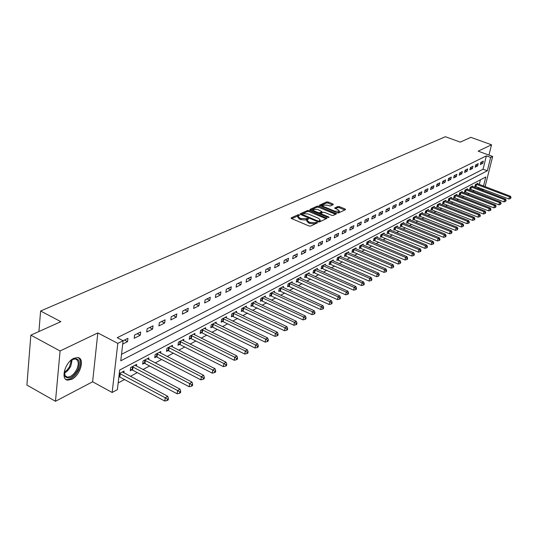 <?xml version="1.0" encoding="UTF-8"?>
<svg xmlns="http://www.w3.org/2000/svg" width="538" height="538" viewBox="0 0 538 538"><rect width="100%" height="100%" fill="white"/><g stroke="black" fill="none" stroke-linecap="round" stroke-linejoin="round"><path stroke-width="0.81" d="M299.215 214.83L298.092 214.749L291.213 217.836L291.529 218.542L309.014 225.98L310.641 226.094L317.521 222.806L316.041 222.329L315.174 222.739L310.022 222.376L308.57 221.757L306.969 219.948L308.503 218.993L308.153 218.603L301.018 218.556L299.572 217.944L297.998 216.168L299.558 215.213L299.215 214.83M298.442 215.765L291.704 218.616M316.445 223.357L314.972 223.821L315.174 222.739M307.413 219.544L305.961 220.008L306.156 218.926M73.814 358.321C65.044 362.128 60.209 379.821 67.795 380.158L71.769 379.283C80.458 375.316 85.179 357.985 77.654 357.521L73.814 358.321M333.278 204.628L332.935 203.969L328.207 202.026L326.674 201.911L319.417 205.227L336.983 212.833L338.536 212.947L345.517 209.659L345.154 208.993L339.377 206.619L337.844 206.505L334.703 208.011L338.079 209.739L339.438 211.192L334.892 211.226L323.661 206.579L322.336 205.153L326.882 205.112L330.278 206L333.278 204.628M121.521 354.313L483.07 169.201L486.372 155.879L490.663 157.446L492.66 156.45L485.101 186.639M30.848 335.154L60.088 350.971L55.475 401.281L26.9 385.067L30.848 335.154L60.861 321.663L40.606 311.011L445.41 136.719L460.252 142.119L470.864 137.345L491.524 144.783L478.161 151.165L492.66 156.45M55.475 401.281L92.623 381.785L97.822 332.935L60.088 350.971M97.822 332.935L117.815 343.372L123.115 340.736L120.761 360.796L487.334 170.788L490.663 157.446M486.372 155.879L117.21 337.669L123.115 340.736L127.95 338.328L127.553 341.637L124.493 340.05M309.256 210.56L307.682 210.439L300.224 213.794L300.54 214.48L317.897 221.804L319.498 221.918L326.996 218.327L309.256 210.56L309.061 211.622L307.487 211.508L300.715 214.554M310.022 209.39L317.299 206.121L318.846 206.236L336.445 213.875L333.251 215.442L331.684 215.328L324.696 212.416L323.13 212.302L320.91 213.384L321.415 213.929L328.711 216.975L329.068 217.372L327.85 217.379L310.345 210.069L310.022 209.39L309.942 209.82M488.955 155.105L491.524 144.783M122.725 344.064L127.553 341.637M134.197 338.301L140.25 335.268L140.653 331.993L134.594 335.013L134.197 338.301M146.713 332.02L152.61 329.061L153.027 325.82L147.13 328.765L146.713 332.02M158.905 325.9L164.648 323.022L165.072 319.814L159.329 322.679L158.905 325.9M170.788 319.935L176.377 317.131L176.814 313.957L171.219 316.748L170.788 319.935M182.362 314.131L187.816 311.394L188.26 308.247L182.806 310.971L182.362 314.131M193.646 308.462L198.959 305.792L199.416 302.686L194.097 305.342L193.646 308.462M204.648 302.941L209.84 300.339L210.297 297.258L205.112 299.848L204.648 302.941M215.388 297.554L220.446 295.012L220.916 291.966L215.852 294.488L215.388 297.554M225.859 292.295L230.802 289.814L231.279 286.801L226.337 289.262L225.859 292.295M236.088 287.157L240.91 284.743L241.394 281.757L236.565 284.158L236.088 287.157M246.068 282.147L250.782 279.787L251.273 276.828L246.559 279.182L246.068 282.147M255.819 277.258L260.419 274.945L260.917 272.02L256.317 274.313L255.819 277.258M265.348 272.477L269.841 270.217L270.345 267.319L265.846 269.558L265.348 272.477M274.656 267.803L279.047 265.597L279.552 262.726L275.16 264.918L274.656 267.803M283.755 263.237L288.045 261.078L288.556 258.233L284.259 260.379L283.755 263.237M292.645 258.771L296.848 256.66L297.359 253.842L293.163 255.94L292.645 258.771M301.347 254.407L305.456 252.342L305.974 249.551L301.865 251.602L301.347 254.407M309.854 250.136L313.876 248.119L314.394 245.348L310.372 247.352L309.854 250.136M318.18 245.953L322.114 243.983L322.639 241.239L318.704 243.203L318.18 245.953M326.331 241.865L330.177 239.935L330.709 237.218L326.855 239.134L326.331 241.865M334.3 237.863L338.072 235.974L338.604 233.277L334.831 235.16L334.3 237.863M342.114 233.943L345.8 232.093L346.337 229.423L342.645 231.266L342.114 233.943M349.761 230.103L353.372 228.287L353.91 225.644L350.292 227.446L349.761 230.103M357.245 226.343L360.79 224.568L361.328 221.945L357.783 223.714L357.245 226.343M364.589 222.658L368.059 220.916L368.597 218.32L365.127 220.049L364.589 222.658M371.778 219.053L375.181 217.345L375.719 214.77L372.316 216.464L371.778 219.053M378.826 215.516L382.162 213.842L382.7 211.286L379.371 212.947L378.826 215.516M385.733 212.046L389.001 210.405L389.546 207.87L386.277 209.504L385.733 212.046M392.511 208.643L395.712 207.036L396.264 204.527L393.056 206.121L392.511 208.643M399.156 205.308L402.296 203.734L402.848 201.239L399.7 202.813L399.156 205.308M405.672 202.039L408.752 200.492L409.304 198.024L406.217 199.558L405.672 202.039M412.068 198.831L415.094 197.311L415.639 194.864L412.612 196.37L412.068 198.831M418.335 195.684L421.308 194.191L421.859 191.763L418.887 193.243L418.335 195.684M424.495 192.591L427.407 191.124L427.959 188.717L425.047 190.17L424.495 192.591M430.541 189.558L433.399 188.118L433.951 185.731L431.093 187.157L430.541 189.558M436.473 186.578L439.284 185.166L439.835 182.799L437.024 184.198L436.473 186.578M442.297 183.653L445.06 182.268L445.612 179.914L442.848 181.293L442.297 183.653M448.019 180.781L450.73 179.423L451.281 177.089L448.571 178.441L448.019 180.781M453.642 177.964L456.305 176.625L456.856 174.305L454.193 175.637L453.642 177.964M459.163 175.186L461.779 173.875L462.33 171.575L459.714 172.88L459.163 175.186M464.59 172.469L467.159 171.178L467.71 168.898L465.141 170.176L464.59 172.469M469.916 169.793L472.445 168.522L472.996 166.255L470.474 167.52L469.916 169.793M475.162 167.163L477.643 165.912L478.195 163.666L475.713 164.904L475.162 167.163M480.313 164.574L482.754 163.35L483.306 161.118L480.864 162.335L480.313 164.574M118.165 382.948L124.634 379.451M130.391 376.344L137.284 372.619M142.967 369.552L149.604 365.968M155.22 362.942L161.608 359.485M167.15 356.499L173.31 353.17M178.777 350.218L184.716 347.01M190.116 344.098L195.839 341.005M201.172 338.126L206.686 335.147M211.952 332.302L217.271 329.431M222.476 326.62L227.608 323.856M232.752 321.078L237.695 318.409M242.779 315.665L247.547 313.082M252.571 310.372L257.177 307.891M262.14 305.207L266.579 302.807M271.488 300.157L275.772 297.844M280.628 295.228L284.763 292.995M289.565 290.399L293.553 288.247M298.301 285.685L302.148 283.607M306.848 281.071L310.56 279.061M315.207 276.552L318.792 274.615M323.392 272.134L326.855 270.264M331.401 267.81L334.744 266.007M339.243 263.573L342.471 261.831M346.923 259.43L350.036 257.749M354.448 255.368L357.454 253.741M361.818 251.387L364.717 249.82M369.041 247.487L371.839 245.974M376.116 243.667L378.819 242.208M383.056 239.921L385.665 238.509M389.862 236.243L392.377 234.884M396.533 232.645L398.961 231.327M403.076 229.107L405.423 227.843M409.499 225.644L411.765 224.42M415.8 222.241L417.986 221.057M421.98 218.899L424.092 217.762M428.053 215.624L430.084 214.528M434.011 212.409L435.968 211.347M439.862 209.248L441.752 208.226M445.605 206.141L447.428 205.16M451.254 203.095L453.009 202.147M456.796 200.102L458.49 199.188M462.243 197.164L463.877 196.283M467.596 194.272L469.17 193.424M472.862 191.427L474.375 190.613M478.033 188.636L478.531 187.486M479.291 184.44L480.447 179.786M123.834 372.834L124.049 371.045L119.261 373.587M136.423 366.096L136.639 364.36L130.64 367.548L130.243 370.756L131.877 369.882M148.683 359.525L148.898 357.851L143.054 360.958L142.651 364.132L144.245 363.278M160.627 353.13L160.849 351.509L155.152 354.535L154.736 357.676L156.289 356.849M172.274 346.896L172.49 345.329L166.935 348.281L166.518 351.388L168.024 350.581M183.626 340.823L183.841 339.303L178.428 342.175L177.997 345.255L179.47 344.468M194.702 334.898L194.917 333.425L189.638 336.23L189.194 339.276L190.634 338.51M205.503 329.121L205.718 327.689L200.566 330.426L200.123 333.439L201.521 332.692M216.047 323.479L216.263 322.094L211.232 324.764L210.782 327.75L212.147 327.017M226.343 317.978L226.559 316.633L221.649 319.236L221.185 322.195L222.517 321.482M236.397 312.598L236.606 311.294L231.811 313.842L231.34 316.768L232.645 316.075M246.209 307.353L246.424 306.082L241.737 308.57L241.266 311.475L242.537 310.789M255.806 302.228L256.014 300.991L251.434 303.425L250.957 306.297L252.201 305.631M265.18 297.218L265.389 296.021L260.917 298.395L260.426 301.24L261.643 300.587M274.346 292.322L274.548 291.152L270.177 293.472L269.686 296.297L270.876 295.658M283.304 287.534L283.506 286.398L279.229 288.671L278.738 291.462L279.901 290.843M292.067 282.853L292.269 281.751L288.086 283.97L287.588 286.734L288.724 286.129M300.641 278.274L300.843 277.198L296.747 279.37L296.243 282.114L297.359 281.522M309.027 273.795L309.229 272.746L305.228 274.871L304.716 277.588L305.806 277.009M317.238 269.41L317.44 268.388L313.519 270.466L313.008 273.163L314.071 272.591M325.282 265.12L325.47 264.124L321.637 266.155L321.119 268.832L322.168 268.274M333.15 260.917L333.345 259.948L329.586 261.939L329.068 264.588L330.09 264.044M340.857 256.801L341.052 255.853L337.366 257.81L336.849 260.432L337.851 259.894M348.409 252.773L348.597 251.845L344.993 253.761L344.468 256.364L345.45 255.839M355.806 248.825L355.995 247.924L352.464 249.793L351.939 252.376L352.894 251.865M363.063 244.958L363.244 244.07L359.781 245.913L359.256 248.469L360.198 247.964M370.171 241.165L370.346 240.298L366.956 242.1L366.425 244.635L367.346 244.144M377.138 237.446L377.313 236.606L373.991 238.368L373.459 240.883L374.361 240.399M383.971 233.801L384.145 232.974L380.884 234.709L380.353 237.204L381.24 236.727M390.669 230.224L390.844 229.423L387.649 231.118L387.111 233.593L387.979 233.129M397.246 226.72L397.421 225.933L394.28 227.601L393.742 230.049L394.596 229.591M403.695 223.277L403.863 222.51L400.783 224.144L400.245 226.579L401.086 226.128M410.023 219.901L410.191 219.148L407.172 220.755L406.634 223.169L407.454 222.732M416.237 216.592L416.405 215.852L413.44 217.426L412.895 219.82L413.702 219.39M422.337 213.337L422.498 212.618L419.586 214.164L419.048 216.538L419.842 216.115M428.322 210.15L428.483 209.437L425.625 210.957L425.087 213.317L425.861 212.9M434.2 207.009L434.361 206.323L431.557 207.809L431.012 210.15L431.779 209.739M439.976 203.936L440.138 203.256L437.381 204.722L436.836 207.036L437.589 206.639M445.652 200.909L445.807 200.244L443.097 201.683L442.559 203.983L443.292 203.593M451.221 197.937L451.382 197.285L448.719 198.704L448.174 200.983L448.9 200.6M456.701 195.018L456.856 194.379L454.24 195.771L453.695 198.038L454.408 197.654M462.081 192.153L462.236 191.528L459.66 192.893L459.122 195.139L459.822 194.769M467.374 189.336L467.522 188.717L464.993 190.062L464.449 192.295L465.141 191.925M472.572 186.558L472.72 185.96L470.239 187.278L469.694 189.497L470.367 189.134M477.683 183.835L477.831 183.243L475.39 184.541L474.846 186.74L475.511 186.39M40.606 311.011L38.918 331.529M483.709 189.45L482.505 190.109L482.761 189.094M478.282 188.502L482.505 190.109M483.521 186.047L485.787 176.968L119.678 370.043L117.378 389.626L112.16 392.478L117.815 343.372M92.623 381.785L112.16 392.478M483.07 169.201L487.334 170.788M140.25 335.268L137.21 333.708M152.61 329.061L149.591 327.534M164.648 323.022L161.649 321.522M176.377 317.131L173.404 315.658M187.816 311.394L184.864 309.949M198.959 305.792L196.034 304.374M209.84 300.339L206.928 298.94M220.446 295.012L217.56 293.64M230.802 289.814L227.93 288.469M240.91 284.743L238.065 283.412M250.782 279.787L247.951 278.482M260.419 274.945L257.615 273.667M269.841 270.217L267.056 268.96M279.047 265.597L276.283 264.353M288.045 261.078L285.301 259.861M296.848 256.66L294.125 255.463M305.456 252.342L302.746 251.159M313.876 248.119L311.186 246.949M322.114 243.983L319.444 242.833M330.177 239.935L327.528 238.798M338.072 235.974L335.443 234.857M345.8 232.093L343.19 230.99M353.372 228.287L350.783 227.204M360.79 224.568L358.214 223.499M368.059 220.916L365.497 219.867M375.181 217.345L372.639 216.303M382.162 213.842L379.64 212.813M389.001 210.405L386.499 209.396M395.712 207.036L393.224 206.041M402.296 203.734L399.828 202.745M408.752 200.492L406.304 199.517M415.094 197.311L412.653 196.35M421.308 194.191L418.887 193.243M427.407 191.124L425.04 190.203M433.399 188.118L431.072 187.217M439.284 185.166L437.004 184.292M445.06 182.268L442.821 181.414M450.73 179.423L448.537 178.589M456.305 176.625L454.153 175.812M461.779 173.875L459.667 173.081M467.159 171.178L465.088 170.398M472.445 168.522L470.414 167.762M477.643 165.912L475.646 165.173M482.754 163.35L480.79 162.624M297.931 216.532L297.803 217.244L299.377 219.027L299.572 217.944M305.961 220.008L300.823 219.639L299.377 219.027M306.902 220.311L306.768 221.031L308.368 222.84L308.57 221.757M314.972 223.821L309.821 223.458L308.368 222.84M326.156 218.784L309.061 211.622M302.262 214.043L302.484 214.521L317.709 220.943L318.832 221.017L320.258 220.156L318.644 218.354L308.267 213.996L303.183 213.626L302.262 214.043M320.123 220.883L318.812 222.012M310.52 210.136L317.097 207.177L317.299 206.121M335.604 214.332L318.651 207.291L317.097 207.177M317.487 209.416L312.867 209.464L314.185 210.916L318.166 212.577L319.733 212.692L321.953 211.609L317.487 209.416M312.813 209.746L312.699 211.051M319.323 213.815L319.733 212.692M321.771 212.571L319.532 213.754M322.282 205.415L322.161 206.693M336.916 212.806L339.283 211.985M344.818 209.988L339.175 207.668L337.642 207.554L335.356 208.609M332.578 204.951L328.005 203.068L326.479 202.954L320.083 205.832M118.911 376.587L164.783 401.045L165.233 397.777L167.735 396.318L122.388 371.926M119.564 373.426L165.233 397.777L167.412 399.156L167.231 400.467L168.233 399.875L168.414 398.571L167.412 399.156M167.735 396.318L168.414 398.571M167.231 400.467L164.783 401.045M130.398 369.505L132.577 370.117L177.136 393.796L177.601 390.554L180.035 389.135L135.018 365.221M132.274 366.681L177.601 390.554L179.746 391.92L179.558 393.217L180.526 392.646L180.714 391.348L179.746 391.92M180.035 389.135L180.714 391.348M179.558 393.217L177.136 393.796M142.805 362.915L144.93 363.513L189.161 386.735L189.632 383.527L192.005 382.141L147.318 358.691M144.648 360.11L189.632 383.527L191.743 384.878L191.555 386.163L192.503 385.605L192.691 384.327L191.743 384.878M192.005 382.141L192.691 384.327M191.555 386.163L189.161 386.735M154.89 356.499L156.968 357.077L200.876 379.855L201.353 376.687L203.66 375.336L159.309 352.329M156.699 353.715L201.353 376.687L203.431 378.019L203.236 379.29L204.158 378.752L204.353 377.481L203.431 378.019M203.66 375.336L204.353 377.481M203.236 379.29L200.876 379.855M166.672 350.238L168.697 350.803L212.281 373.157L212.766 370.023L215.018 368.705L170.99 346.129M168.448 347.474L212.766 370.023L214.81 371.341L214.615 372.599L215.516 372.067L215.711 370.816L214.81 371.341M215.018 368.705L215.711 370.816M214.615 372.599L212.281 373.157M69.98 361.166L72.549 359.337C78.972 357.555 80.754 360.971 77.902 369.593C73.276 377.387 68.992 379.707 65.058 376.546L64.52 370.494M64.204 372.955L64.977 375.611L67.29 377.077C70.929 377.024 74.13 374.387 76.88 369.182C79.133 363.473 78.568 360.063 75.179 358.954L72.005 359.646M65.676 379.223L66.9 379.572C71.419 379.492 75.381 376.23 78.79 369.774C81.218 363.97 81.05 359.935 78.286 357.656M178.152 344.138L180.136 344.69L223.391 366.634L223.889 363.527L226.081 362.249L182.382 340.077M179.907 341.395L223.889 363.527L225.906 364.838L225.704 366.075L226.579 365.564L226.78 364.32L225.906 364.838M226.081 362.249L226.78 364.32M225.704 366.075L223.391 366.634M189.356 338.187L191.293 338.725L234.225 360.272L234.729 357.198L236.868 355.948L193.492 334.185M191.077 335.463L234.729 357.198L236.713 358.49L236.512 359.72L237.366 359.223L237.567 357.992L236.713 358.49M236.868 355.948L237.567 357.992M236.512 359.72L234.225 360.272M200.277 332.383L202.174 332.908L244.79 354.071L245.301 351.025L247.386 349.808L204.332 328.429M201.972 329.68L245.301 351.025L247.258 352.303L247.05 353.527L247.883 353.036L248.085 351.818L247.258 352.303M247.386 349.808L248.085 351.818M247.05 353.527L244.79 354.071M210.936 326.721L212.792 327.232L255.093 348.019L255.611 345.006L257.641 343.816L214.904 322.813M212.604 324.037L255.611 345.006L257.534 346.27L257.325 347.481L258.139 347.003L258.348 345.8L257.534 346.27M257.641 343.816L258.348 345.8M257.325 347.481L255.093 348.019M221.34 321.193L223.162 321.69L265.147 342.114L265.671 339.128L267.655 337.972L225.227 317.333M222.981 318.53L265.671 339.128L267.568 340.386L267.359 341.583L268.146 341.119L268.361 339.922L267.568 340.386M267.655 337.972L268.361 339.922M267.359 341.583L265.147 342.114M231.501 315.793L274.958 336.358L275.49 333.399L277.42 332.269L235.314 311.986M233.115 313.15L275.49 333.399L277.359 334.643L277.144 335.826L277.917 335.369L278.126 334.192L277.359 334.643M277.42 332.269L278.126 334.192M277.144 335.826L274.958 336.358M241.421 310.513L284.535 330.736L285.073 327.803L286.956 326.7L245.16 306.754M243.015 307.897L285.073 327.803L286.915 329.034L286.7 330.204L287.453 329.76L287.669 328.59L286.915 329.034M286.956 326.7L287.669 328.59M286.7 330.204L284.535 330.736M251.111 305.362L293.889 325.241L294.427 322.343L296.27 321.267L254.777 301.65M252.685 302.76L294.427 322.343L296.243 323.56L296.028 324.717L296.761 324.286L296.983 323.13L296.243 323.56M296.27 321.267L296.983 323.13M296.028 324.717L293.889 325.241M260.58 300.332L303.022 319.875L303.566 317.003L305.369 315.954L264.178 296.66M262.134 297.749L303.566 317.003L305.362 318.214L305.14 319.357L305.86 318.94L306.082 317.79L305.362 318.214M305.369 315.954L306.082 317.79M305.14 319.357L303.022 319.875M269.841 295.409L311.946 314.636L312.497 311.791L314.259 310.762L273.365 291.784M271.367 292.847L312.497 311.791L314.266 312.988L314.044 314.125L314.75 313.708L314.965 312.571L314.266 312.988M314.259 310.762L314.965 312.571M314.044 314.125L311.946 314.636M278.892 290.594L320.668 309.511L321.226 306.694L322.948 305.692L282.356 287.01M280.399 288.052L321.226 306.694L322.968 307.877L322.746 309.007L323.432 308.604L323.654 307.474L322.968 307.877M322.948 305.692L323.654 307.474M322.746 309.007L320.668 309.511M287.743 285.886L329.195 304.508L329.754 301.71L331.442 300.729L291.139 282.349M289.229 283.365L329.754 301.71L331.475 302.887L331.253 304.004L331.926 303.607L332.148 302.49L331.475 302.887M331.442 300.729L332.148 302.49M331.253 304.004L329.195 304.508M296.398 281.287L337.534 299.612L338.099 296.841L339.74 295.88L299.733 277.783M297.864 278.778L338.099 296.841L339.794 298.005L339.572 299.108L340.231 298.724L340.453 297.615L339.794 298.005M339.74 295.88L340.453 297.615M339.572 299.108L337.534 299.612M304.864 276.781L345.692 294.824L346.257 292.08L347.864 291.139L308.146 273.317M306.317 274.293L346.257 292.08L347.931 293.23L347.709 294.326L348.348 293.95L348.577 292.854L347.931 293.23M347.864 291.139L348.577 292.854M347.709 294.326L345.692 294.824M313.156 272.369L353.674 290.137L354.239 287.42L355.813 286.498L316.378 268.953M314.582 269.901L354.239 287.42L355.894 288.556L355.665 289.646L356.297 289.276L356.519 288.186L355.894 288.556M355.813 286.498L356.519 288.186M355.665 289.646L353.674 290.137M321.273 268.059L361.482 285.55L362.047 282.86L363.587 281.959L324.434 264.669M322.679 265.604L362.047 282.86L363.681 283.99L363.453 285.066L364.071 284.703L364.3 283.627L363.681 283.99M363.587 281.959L364.3 283.627M363.453 285.066L361.482 285.55M329.216 263.828L369.122 281.065L369.693 278.395L371.2 277.514L332.329 260.486M330.608 261.394L369.693 278.395L371.307 279.511L371.079 280.58L371.677 280.231L371.906 279.161L371.307 279.511M371.2 277.514L371.906 279.161M371.079 280.58L369.122 281.065M336.996 259.693L376.6 276.673L377.172 274.024L378.651 273.163L340.056 256.384M338.368 257.278L377.172 274.024L378.765 275.133L378.537 276.196L379.357 274.79L378.765 275.133M378.651 273.163L379.357 274.79M378.537 276.196L376.6 276.673M344.616 255.637L383.93 272.369L384.502 269.746L385.948 268.906L347.622 252.362M345.974 253.237L384.502 269.746L386.076 270.849L385.847 271.898L386.425 271.555L386.654 270.506L386.076 270.849M385.948 268.906L386.654 270.506M385.847 271.898L383.93 272.369M352.081 251.663L391.099 268.159L391.677 265.557L393.096 264.73L355.04 248.428M353.426 249.282L391.677 265.557L393.231 266.646L393.002 267.689L393.803 266.317L393.231 266.646M393.096 264.73L393.803 266.317M393.002 267.689L391.099 268.159M359.397 247.776L398.133 264.03L398.705 261.455L400.097 260.641L362.309 244.568M360.722 245.409L398.705 261.455L400.245 262.531L400.016 263.566L400.797 262.208L400.245 262.531M400.097 260.641L400.797 262.208M400.016 263.566L398.133 264.03M366.566 243.956L405.02 259.988L405.591 257.433L406.957 256.639L369.431 240.789M367.878 241.609L405.591 257.433L407.118 258.502L406.883 259.524L407.427 259.202L407.656 258.179L407.118 258.502M406.957 256.639L407.656 258.179M406.883 259.524L405.02 259.988M373.594 240.217L411.765 256.027L412.343 253.492L413.682 252.712L376.418 237.083M374.892 237.89L412.343 253.492L413.85 254.548L413.614 255.563L414.146 255.254L414.381 254.239L413.85 254.548M413.682 252.712L414.381 254.239M413.614 255.563L411.765 256.027M380.487 236.552L418.382 252.14L418.961 249.625L420.272 248.865L383.264 233.445M381.772 234.238L418.961 249.625L420.447 250.681L420.212 251.683L420.736 251.374L420.972 250.372L420.447 250.681M420.272 248.865L420.972 250.372M420.212 251.683L418.382 252.14M387.246 232.954L424.865 248.334L425.45 245.839L426.728 245.093L389.983 229.881M388.517 230.654L425.45 245.839L426.916 246.881L426.688 247.877L427.199 247.581L427.428 246.579L426.916 246.881M426.728 245.093L427.428 246.579M426.688 247.877L424.865 248.334M393.877 229.423L431.227 244.595L431.812 242.127L433.07 241.387L396.567 226.384M395.134 227.144L431.812 242.127L433.265 243.156L433.029 244.144L433.534 243.855L433.762 242.867L433.265 243.156M433.07 241.387L433.762 242.867M433.029 244.144L431.227 244.595M400.386 225.967L437.468 240.937L438.046 238.482L439.284 237.762L403.036 222.954M401.624 223.7L438.046 238.482L439.485 239.504L439.25 240.486L439.748 240.197L439.976 239.215L439.485 239.504M439.284 237.762L439.976 239.215M439.25 240.486L437.468 240.937M406.768 222.564L443.588 237.339L444.166 234.911L445.377 234.205L409.378 219.585M407.992 220.318L444.166 234.911L445.592 235.926L445.356 236.895L445.841 236.612L446.076 235.644L445.592 235.926M445.377 234.205L446.076 235.644M445.356 236.895L443.588 237.339M413.029 219.235L449.593 233.815L450.171 231.401L451.362 230.708L415.605 216.276M414.247 217.002L450.171 231.401L451.577 232.409L451.348 233.378L452.055 232.134L451.577 232.409M451.362 230.708L452.055 232.134M451.348 233.378L449.593 233.815M419.176 215.96L455.484 230.358L456.069 227.964L457.233 227.278L421.711 213.035M420.38 213.741L456.069 227.964L457.455 228.959L457.226 229.921L457.919 228.69L457.455 228.959M457.233 227.278L457.919 228.69M457.226 229.921L455.484 230.358M425.215 212.745L461.268 226.962L461.853 224.581L462.996 223.916L427.71 209.847M426.405 210.546L461.853 224.581L463.225 225.577L462.989 226.525L463.682 225.308L463.225 225.577M462.996 223.916L463.682 225.308M462.989 226.525L461.268 226.962M431.146 209.591L466.944 223.626L467.529 221.273L468.652 220.614L433.608 206.72M432.317 207.406L467.529 221.273L468.887 222.255L468.652 223.196L469.102 222.934L469.338 221.992L468.887 222.255M468.652 220.614L469.338 221.992M468.652 223.196L466.944 223.626M436.964 206.491L472.519 220.351L473.104 218.018L474.207 217.372L439.391 203.653M438.127 204.319L473.104 218.018L474.449 218.993L474.213 219.928L474.657 219.665L474.886 218.731L474.449 218.993M474.207 217.372L474.886 218.731M474.213 219.928L472.519 220.351M442.68 203.451L477.993 217.137L478.578 214.817L479.661 214.185L445.074 200.634M443.837 201.293L478.578 214.817L479.909 215.785L479.674 216.713L480.111 216.458L480.34 215.536L479.909 215.785M479.661 214.185L480.34 215.536M479.674 216.713L477.993 217.137M448.302 200.459L483.373 213.983L483.951 211.676L485.014 211.057L450.662 197.668M449.438 198.314L483.951 211.676L485.269 212.638L485.041 213.559L485.464 213.31L485.693 212.389L485.269 212.638M485.014 211.057L485.693 212.389M485.041 213.559L483.373 213.983M453.816 197.52L488.652 210.883L489.23 208.596L490.279 207.984L456.143 194.756M454.946 195.395L489.23 208.596L490.542 209.551L490.306 210.466L490.723 210.217L490.959 209.302L490.542 209.551M490.279 207.984L490.959 209.302M490.306 210.466L488.652 210.883M459.244 194.635L493.844 207.836L494.422 205.563L495.451 204.965L461.537 191.898M460.36 192.517L494.422 205.563L495.713 206.511L495.485 207.419L496.123 206.269L495.713 206.511M495.451 204.965L496.123 206.269M495.485 207.419L493.844 207.836M464.576 191.797L498.941 204.837L499.52 202.591L500.528 201.999L466.836 189.08M465.679 189.699L499.52 202.591L500.797 203.525L500.569 204.427L500.797 203.525M500.528 201.999L501.201 203.29M500.569 204.427L498.941 204.837M469.815 189.006L503.951 201.898L504.53 199.665L505.525 199.087L472.048 186.316M470.911 186.921L504.53 199.665L505.801 200.593L505.565 201.488L505.801 200.593M505.525 199.087L506.197 200.365M505.565 201.488L503.951 201.898M474.967 186.262L508.881 199.006L509.459 196.787L510.428 196.222L477.172 183.599M476.056 184.191L509.459 196.787L510.71 197.715L510.481 198.596L510.71 197.715M510.428 196.222L511.1 197.486M510.481 198.596L508.881 199.006M297.897 215.825L298.092 214.749M315.84 223.411L316.041 222.329M306.835 219.605L307.03 218.522M300.823 219.639L301.018 218.556M309.821 223.458L310.022 222.376M291.132 218.3L291.213 217.836M326.304 218.71L326.485 217.769M300.143 214.238L300.224 213.794M307.487 211.508L307.682 210.439M302.356 215.247L302.484 214.521M317.575 221.669L317.709 220.943M318.644 221.999L318.832 221.017M319.538 221.669L319.74 220.593M318.651 207.291L318.846 206.236M335.752 214.258L335.934 213.324M321.28 214.635L321.415 213.929M328.604 217.527L328.711 216.975M314.058 211.616L314.185 210.916M318.032 213.277L318.166 212.577M321.596 212.806L321.791 211.743M323.526 207.258L323.661 206.579M334.757 211.911L334.892 211.226M334.777 208.287L334.858 207.89M337.642 207.554L337.844 206.505M339.175 207.668L339.377 206.619M344.966 209.914L345.154 208.993M319.505 205.509L319.579 205.099M326.479 202.954L326.674 201.911M328.005 203.068L328.207 202.026M332.76 204.864L332.935 203.969M119.382 376.708L119.766 373.473M119.887 376.903L120.27 373.668M132.072 369.929L132.469 366.728M132.577 370.117L132.967 366.916M144.433 363.332L144.836 360.157M144.93 363.513L145.334 360.346M156.477 356.896L156.894 353.762M156.968 357.077L157.378 353.943M168.212 350.628L168.636 347.521M168.697 350.803L169.12 347.703M72.213 359.539L70.868 365.907C69.167 369.371 66.954 371.798 64.224 373.184M64.237 372.309L67.089 370.043L69.489 366.768L71.446 360.003M179.658 344.515L180.089 341.442M180.136 344.69L180.573 341.617M190.815 338.557L191.259 335.51M191.293 338.725L191.736 335.685M201.703 332.74L202.154 329.727M202.174 332.908L202.624 329.895M212.328 327.064L212.786 324.084M212.792 327.232L213.25 324.246M222.698 321.522L223.162 318.57M223.162 321.69L223.626 318.738M232.819 316.115L233.29 313.19M233.277 316.277L233.754 313.351M242.712 310.836L243.189 307.938M243.163 310.991L243.64 308.099M252.376 305.671L252.853 302.807M252.82 305.833L253.304 302.961M261.811 300.634L262.302 297.79M262.262 300.782L262.746 297.944M271.044 295.705L271.535 292.887M271.482 295.853L271.979 293.035M280.063 290.883L280.56 288.092M280.5 291.031L280.997 288.24M288.893 286.169L289.39 283.405M289.323 286.317L289.827 283.553M297.521 281.556L298.025 278.819M297.951 281.704L298.456 278.966M305.967 277.05L306.478 274.333M306.391 277.191L306.902 274.474M314.232 272.631L314.743 269.941M314.656 272.773L315.167 270.083M322.323 268.307L322.84 265.644M322.739 268.449L323.257 265.785M330.245 264.077L330.762 261.434M330.662 264.219L331.179 261.569M338.005 259.935L338.523 257.312M338.415 260.069L338.94 257.446M345.604 255.873L346.129 253.277M346.015 256.007L346.539 253.411M353.049 251.898L353.574 249.323M353.453 252.033L353.984 249.457M360.346 247.998L360.877 245.449M360.749 248.132L361.28 245.577M367.501 244.178L368.032 241.649M367.898 244.313L368.429 241.777M374.509 240.432L375.04 237.924M374.905 240.56L375.437 238.052M381.381 236.76L381.919 234.272M381.778 236.888L382.31 234.4M388.127 233.162L388.665 230.694M388.517 233.284L389.048 230.815M394.744 229.632L395.275 227.177M395.127 229.753L395.665 227.305M401.227 226.162L401.765 223.734M401.61 226.283L402.148 223.855M407.596 222.759L408.134 220.351M407.979 222.88L408.517 220.472M413.843 219.423L414.388 217.036M414.22 219.544L414.764 217.15M419.976 216.148L420.521 213.774M420.353 216.263L420.891 213.895M426.002 212.934L426.54 210.58M426.372 213.048L426.916 210.694M431.913 209.773L432.458 207.439M432.283 209.887L432.828 207.554M437.724 206.673L438.268 204.353M438.087 206.78L438.631 204.467M443.426 203.626L443.971 201.326M443.789 203.734L444.334 201.434M449.035 200.627L449.573 198.347M449.391 200.741L449.936 198.455M454.536 197.688L455.081 195.422M454.899 197.796L455.437 195.529M459.95 194.796L460.494 192.55M460.306 194.904L460.851 192.658M465.269 191.958L465.814 189.726M465.619 192.066L466.164 189.833M470.501 189.161L471.039 186.948M470.844 189.268L471.389 187.056M475.639 186.417L476.184 184.218M475.989 186.525L476.527 184.326M301.973 215.086L302.127 214.218M320.056 221.232L320.258 220.156M320.722 214.4L320.89 213.485M321.751 212.671L321.953 211.609M339.229 212.248L339.438 211.192M64.977 375.611L65.058 376.546M64.587 375.591L64.997 375.813M65.212 375.934L67.29 377.077M72.092 359.592L72.549 359.337"/></g></svg>
